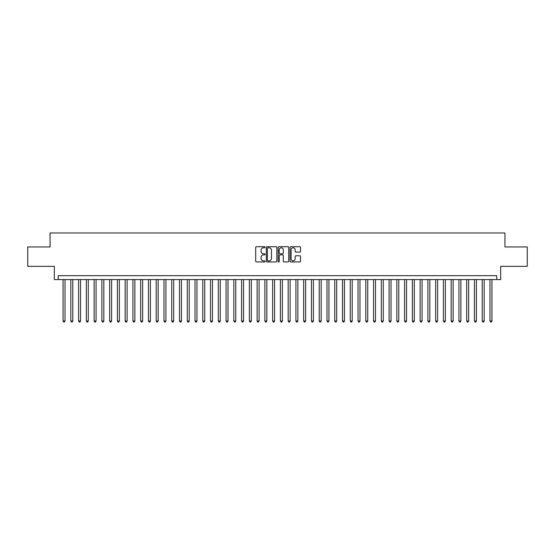 <?xml version="1.0" encoding="UTF-8"?>
<svg xmlns="http://www.w3.org/2000/svg" width="555" height="555" viewBox="0 0 555 555"><rect width="100%" height="100%" fill="white"/><g stroke="black" fill="none" stroke-linecap="round" stroke-linejoin="round"><path stroke-width="0.83" d="M265.082 247.246A0.534 0.534 0 0 0 264.548 246.711L256.452 246.711A0.763 0.763 0 0 0 255.689 247.475L255.689 261.19A0.763 0.763 0 0 0 256.452 261.946L264.548 261.946A0.534 0.534 0 0 0 265.082 261.419A0.534 0.534 0 0 0 264.548 260.885L263.5 260.885A2.435 2.435 0 0 1 261.065 258.443L261.065 257.298A2.435 2.435 0 0 1 263.5 254.863L264.548 254.863A0.534 0.534 0 0 0 265.082 254.329A0.534 0.534 0 0 0 264.548 253.795L263.5 253.795A2.435 2.435 0 0 1 261.065 251.359L261.065 250.215A2.435 2.435 0 0 1 263.5 247.78L264.548 247.78A0.534 0.534 0 0 0 265.082 247.246M299.769 252.081A0.763 0.763 0 0 0 300.526 251.318L300.526 247.475A0.763 0.763 0 0 0 299.769 246.711L290.778 246.711A0.763 0.763 0 0 0 290.015 247.475L290.015 261.19A0.763 0.763 0 0 0 290.778 261.946L299.769 261.946A0.763 0.763 0 0 0 300.526 261.19L300.526 256.542A0.763 0.763 0 0 0 299.769 255.779L295.919 255.779A0.763 0.763 0 0 0 295.156 256.542L295.156 258.845A2.04 2.04 0 0 1 293.116 260.885A2.04 2.04 0 0 1 291.084 258.845L291.084 249.812A2.04 2.04 0 0 1 293.116 247.78A2.04 2.04 0 0 1 295.156 249.812L295.156 251.318A0.763 0.763 0 0 0 295.919 252.081L299.769 252.081M496.781 279.56L500.665 279.56L500.665 266.358L527.25 266.358L527.25 246.954L504.932 246.954L504.932 232.982L50.068 232.982L50.068 246.954L27.75 246.954L27.75 266.358L54.334 266.358L54.334 279.56L496.781 279.56L496.781 275.675L58.219 275.675L58.219 279.56M276.834 247.475A0.763 0.763 0 0 0 276.071 246.711L267.08 246.711A0.763 0.763 0 0 0 266.317 247.475L266.317 261.19A0.763 0.763 0 0 0 267.08 261.946L276.071 261.946A0.763 0.763 0 0 0 276.834 261.19L276.834 247.475M278.929 246.711L287.92 246.711A0.763 0.763 0 0 1 288.683 247.475L288.683 261.19A0.763 0.763 0 0 1 287.92 261.946L284.07 261.946A0.763 0.763 0 0 1 283.307 261.19L283.307 255.626A0.763 0.763 0 0 0 282.55 254.863L279.998 254.863A0.763 0.763 0 0 0 279.234 255.626L279.234 261.419A0.534 0.534 0 0 1 278.7 261.946A0.534 0.534 0 0 1 278.166 261.419L278.166 247.475A0.763 0.763 0 0 1 278.929 246.711M267.919 247.78A0.534 0.534 0 0 0 267.385 248.314L267.385 260.35A0.534 0.534 0 0 0 267.919 260.885L269.022 260.885A2.435 2.435 0 0 0 271.464 258.443L271.464 250.215A2.435 2.435 0 0 0 269.022 247.78L267.919 247.78M283.307 249.854A2.04 2.04 0 0 0 281.274 247.814A2.04 2.04 0 0 0 279.234 249.854L279.234 253.031A0.763 0.763 0 0 0 279.998 253.795L282.55 253.795A0.763 0.763 0 0 0 283.307 253.031L283.307 249.854M63.069 279.56L63.069 321.005L65.011 321.005L65.011 279.56M65.011 321.005L64.429 322.018L63.652 322.018L63.069 321.005M70.832 279.56L70.832 321.005L72.774 321.005L72.774 279.56M72.774 321.005L72.192 322.018L71.415 322.018L70.832 321.005M78.595 279.56L78.595 321.005L80.53 321.005L80.53 279.56M80.53 321.005L79.948 322.018L79.178 322.018L78.595 321.005M86.358 279.56L86.358 321.005L88.294 321.005L88.294 279.56M88.294 321.005L87.711 322.018L86.934 322.018L86.358 321.005M94.114 279.56L94.114 321.005L96.057 321.005L96.057 279.56M96.057 321.005L95.474 322.018L94.697 322.018L94.114 321.005M101.877 279.56L101.877 321.005L103.82 321.005L103.82 279.56M103.82 321.005L103.237 322.018L102.46 322.018L101.877 321.005M109.64 279.56L109.64 321.005L111.583 321.005L111.583 279.56M111.583 321.005L111 322.018L110.223 322.018L109.64 321.005M117.403 279.56L117.403 321.005L119.346 321.005L119.346 279.56M119.346 321.005L118.763 322.018L117.986 322.018L117.403 321.005M125.166 279.56L125.166 321.005L127.109 321.005L127.109 279.56M127.109 321.005L126.526 322.018L125.749 322.018L125.166 321.005M132.929 279.56L132.929 321.005L134.872 321.005L134.872 279.56M134.872 321.005L134.289 322.018L133.512 322.018L132.929 321.005M140.692 279.56L140.692 321.005L142.628 321.005L142.628 279.56M142.628 321.005L142.052 322.018L141.275 322.018L140.692 321.005M148.456 279.56L148.456 321.005L150.391 321.005L150.391 279.56M150.391 321.005L149.808 322.018L149.038 322.018L148.456 321.005M156.212 279.56L156.212 321.005L158.154 321.005L158.154 279.56M158.154 321.005L157.571 322.018L156.794 322.018L156.212 321.005M163.975 279.56L163.975 321.005L165.917 321.005L165.917 279.56M165.917 321.005L165.334 322.018L164.557 322.018L163.975 321.005M171.738 279.56L171.738 321.005L173.68 321.005L173.68 279.56M173.68 321.005L173.098 322.018L172.321 322.018L171.738 321.005M179.501 279.56L179.501 321.005L181.443 321.005L181.443 279.56M181.443 321.005L180.861 322.018L180.084 322.018L179.501 321.005M187.264 279.56L187.264 321.005L189.206 321.005L189.206 279.56M189.206 321.005L188.624 322.018L187.847 322.018L187.264 321.005M195.027 279.56L195.027 321.005L196.97 321.005L196.97 279.56M196.97 321.005L196.387 322.018L195.61 322.018L195.027 321.005M202.79 279.56L202.79 321.005L204.726 321.005L204.726 279.56M204.726 321.005L204.15 322.018L203.373 322.018L202.79 321.005M210.553 279.56L210.553 321.005L212.489 321.005L212.489 279.56M212.489 321.005L211.906 322.018L211.136 322.018L210.553 321.005M218.316 279.56L218.316 321.005L220.252 321.005L220.252 279.56M220.252 321.005L219.669 322.018L218.892 322.018L218.316 321.005M226.072 279.56L226.072 321.005L228.015 321.005L228.015 279.56M228.015 321.005L227.432 322.018L226.655 322.018L226.072 321.005M233.835 279.56L233.835 321.005L235.778 321.005L235.778 279.56M235.778 321.005L235.195 322.018L234.418 322.018L233.835 321.005M241.598 279.56L241.598 321.005L243.541 321.005L243.541 279.56M243.541 321.005L242.958 322.018L242.181 322.018L241.598 321.005M249.361 279.56L249.361 321.005L251.304 321.005L251.304 279.56M251.304 321.005L250.721 322.018L249.944 322.018L249.361 321.005M257.125 279.56L257.125 321.005L259.067 321.005L259.067 279.56M259.067 321.005L258.484 322.018L257.707 322.018L257.125 321.005M264.888 279.56L264.888 321.005L266.83 321.005L266.83 279.56M266.83 321.005L266.247 322.018L265.47 322.018L264.888 321.005M272.651 279.56L272.651 321.005L274.586 321.005L274.586 279.56M274.586 321.005L274.01 322.018L273.233 322.018L272.651 321.005M280.414 279.56L280.414 321.005L282.349 321.005L282.349 279.56M282.349 321.005L281.767 322.018L280.99 322.018L280.414 321.005M288.17 279.56L288.17 321.005L290.112 321.005L290.112 279.56M290.112 321.005L289.53 322.018L288.753 322.018L288.17 321.005M295.933 279.56L295.933 321.005L297.875 321.005L297.875 279.56M297.875 321.005L297.293 322.018L296.516 322.018L295.933 321.005M303.696 279.56L303.696 321.005L305.638 321.005L305.638 279.56M305.638 321.005L305.056 322.018L304.279 322.018L303.696 321.005M311.459 279.56L311.459 321.005L313.402 321.005L313.402 279.56M313.402 321.005L312.819 322.018L312.042 322.018L311.459 321.005M319.222 279.56L319.222 321.005L321.165 321.005L321.165 279.56M321.165 321.005L320.582 322.018L319.805 322.018L319.222 321.005M326.985 279.56L326.985 321.005L328.928 321.005L328.928 279.56M328.928 321.005L328.345 322.018L327.568 322.018L326.985 321.005M334.748 279.56L334.748 321.005L336.684 321.005L336.684 279.56M336.684 321.005L336.108 322.018L335.331 322.018L334.748 321.005M342.511 279.56L342.511 321.005L344.447 321.005L344.447 279.56M344.447 321.005L343.864 322.018L343.094 322.018L342.511 321.005M350.274 279.56L350.274 321.005L352.21 321.005L352.21 279.56M352.21 321.005L351.627 322.018L350.85 322.018L350.274 321.005M358.031 279.56L358.031 321.005L359.973 321.005L359.973 279.56M359.973 321.005L359.39 322.018L358.613 322.018L358.031 321.005M365.794 279.56L365.794 321.005L367.736 321.005L367.736 279.56M367.736 321.005L367.153 322.018L366.376 322.018L365.794 321.005M373.557 279.56L373.557 321.005L375.499 321.005L375.499 279.56M375.499 321.005L374.916 322.018L374.139 322.018L373.557 321.005M381.32 279.56L381.32 321.005L383.262 321.005L383.262 279.56M383.262 321.005L382.679 322.018L381.902 322.018L381.32 321.005M389.083 279.56L389.083 321.005L391.025 321.005L391.025 279.56M391.025 321.005L390.442 322.018L389.665 322.018L389.083 321.005M396.846 279.56L396.846 321.005L398.788 321.005L398.788 279.56M398.788 321.005L398.206 322.018L397.429 322.018L396.846 321.005M404.609 279.56L404.609 321.005L406.544 321.005L406.544 279.56M406.544 321.005L405.962 322.018L405.192 322.018L404.609 321.005M412.372 279.56L412.372 321.005L414.308 321.005L414.308 279.56M414.308 321.005L413.725 322.018L412.948 322.018L412.372 321.005M420.128 279.56L420.128 321.005L422.071 321.005L422.071 279.56M422.071 321.005L421.488 322.018L420.711 322.018L420.128 321.005M427.891 279.56L427.891 321.005L429.834 321.005L429.834 279.56M429.834 321.005L429.251 322.018L428.474 322.018L427.891 321.005M435.654 279.56L435.654 321.005L437.597 321.005L437.597 279.56M437.597 321.005L437.014 322.018L436.237 322.018L435.654 321.005M443.417 279.56L443.417 321.005L445.36 321.005L445.36 279.56M445.36 321.005L444.777 322.018L444 322.018L443.417 321.005M451.18 279.56L451.18 321.005L453.123 321.005L453.123 279.56M453.123 321.005L452.54 322.018L451.763 322.018L451.18 321.005M458.943 279.56L458.943 321.005L460.886 321.005L460.886 279.56M460.886 321.005L460.303 322.018L459.526 322.018L458.943 321.005M466.706 279.56L466.706 321.005L468.642 321.005L468.642 279.56M468.642 321.005L468.066 322.018L467.289 322.018L466.706 321.005M474.469 279.56L474.469 321.005L476.405 321.005L476.405 279.56M476.405 321.005L475.822 322.018L475.052 322.018L474.469 321.005M482.226 279.56L482.226 321.005L484.168 321.005L484.168 279.56M484.168 321.005L483.585 322.018L482.808 322.018L482.226 321.005M489.989 279.56L489.989 321.005L491.931 321.005L491.931 279.56M491.931 321.005L491.348 322.018L490.571 322.018L489.989 321.005"/></g></svg>
